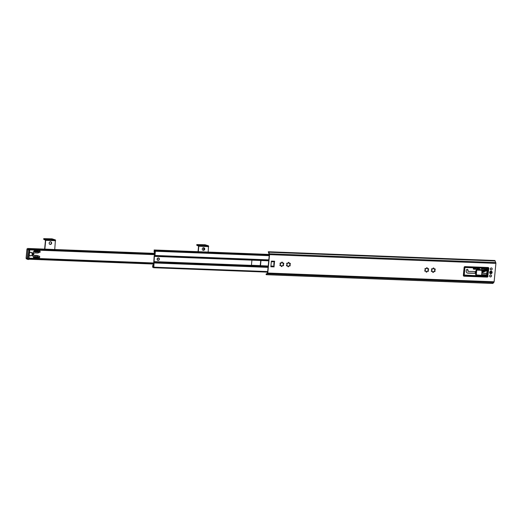 <?xml version="1.0" encoding="UTF-8"?>
<svg xmlns="http://www.w3.org/2000/svg" width="522" height="522" viewBox="0 0 522 522"><rect width="100%" height="100%" fill="white"/><g stroke="black" fill="none" stroke-linecap="round" stroke-linejoin="round"><path stroke-width="0.78" d="M153.899 263.982L28.769 259.186L29.271 259.16L28.854 258.442M29.689 249.764L30.237 249.131L29.082 249.124M154.864 253.953L29.747 249.02M44.866 249.124L45.714 240.309L45.544 239.546L43.724 238.645L51.978 238.835L55.417 239.924L54.745 249.509M43.724 238.645L43.744 239.376L45.479 240.198L44.618 249.118M51.639 243.167A1.331 1.22 -64.6 0 1 49.831 244.316A1.331 1.22 -64.6 0 1 49.296 242.593A1.331 1.22 -64.6 0 1 51.639 243.167M49.721 244.257A1.331 1.22 115.4 0 0 50.849 241.869M49.988 239.135L48.239 239.017L49.988 239.135M52.689 239.344L50.941 239.22L52.689 239.344M47.404 238.919L46.425 238.854L47.404 238.919M45.871 238.795L47.985 239.004M198.288 251.689L198.81 246.234L198.641 245.47L196.82 244.57L205.074 244.759L208.519 245.849L208.167 252.074M196.82 244.57L196.755 245.223L198.575 246.123L198.04 251.682M204.735 249.085A1.331 1.22 -64.6 0 1 202.934 250.24A1.331 1.22 -64.6 0 1 202.399 248.518A1.331 1.22 -64.6 0 1 204.735 249.085M202.817 250.175A1.331 1.22 115.4 0 0 203.945 247.793M203.084 245.059L201.335 244.935L203.084 245.059M200.853 245.072L199.104 244.955L200.853 245.072M205.44 245.033L204.461 244.968L205.44 245.033M203.906 244.909L206.027 245.112M155.373 251.258L154.969 255.467L154.381 256.38L153.84 267.173L153.579 267.727L153.253 267.44A1.462 0.535 -87.8 0 0 152.887 266.97A1.462 0.535 -87.8 0 0 152.587 267.192L152.802 265.339A1.24 0.457 -87.8 0 0 153.148 265.855A1.24 0.457 -87.8 0 0 153.39 265.685L153.494 266.259A1.905 0.698 92.2 0 1 153.227 266.501L152.822 266.305A1.905 0.698 92.2 0 1 152.724 266.122L152.698 266.377A2.127 0.776 92.2 0 1 152.822 266.318L153.227 266.507A2.127 0.776 92.2 0 1 153.448 266.99L154.147 256.263L154.727 255.356L154.982 251.075A2.127 0.776 92.2 0 1 154.688 251.31L154.284 251.121A2.127 0.776 92.2 0 1 154.179 250.952L154.16 251.206A1.905 0.698 92.2 0 1 154.284 251.128L154.688 251.323A1.905 0.698 92.2 0 1 154.884 251.78L154.962 252.452L154.688 252.211A1.24 0.457 -87.8 0 0 154.362 251.774A1.24 0.457 -87.8 0 0 154.088 251.995L154.231 250.103A1.462 0.535 -87.8 0 0 154.623 250.658A1.462 0.535 -87.8 0 0 154.89 250.488L155.373 251.258L269.195 255.663M268.197 266.031L259.825 265.607A0.444 0.405 115.4 0 0 260.276 265.183L260.7 260.824A0.444 0.405 115.4 0 0 260.582 260.485A0.444 0.405 -64.6 0 1 260.935 260.935L260.517 265.3A0.444 0.405 -64.6 0 1 260.06 265.718L153.879 261.607M268.706 260.798L154.381 256.38M259.825 265.607L251.597 265.287A0.444 0.405 115.4 0 1 251.578 265.287M251.597 265.287L251.832 265.398A0.444 0.405 -64.6 0 1 251.46 264.948L251.878 260.589A0.444 0.405 -64.6 0 1 252.335 260.165M157.298 259.114A1.018 0.933 -64.6 0 1 158.681 258.233A1.018 0.933 -64.6 0 1 159.093 259.551A1.018 0.933 -64.6 0 1 157.298 259.114M155.119 251.33L154.688 251.31L155.119 251.336M153.657 266.514L153.227 266.501L153.657 266.527M158.362 257.953A1.22 1.116 115.4 0 0 157.115 259.108A1.22 1.116 115.4 0 0 158.133 260.354A1.22 1.116 115.4 0 0 159.38 259.199A1.22 1.116 115.4 0 0 158.362 257.953M29.486 252.981A1.814 1.67 -64.6 0 1 32.26 254.795A1.814 1.67 -64.6 0 1 29.284 255.069A1.768 1.625 -64.6 0 0 29.93 255.649A1.768 1.625 -64.6 0 1 29.917 255.643A1.768 1.625 -64.6 0 1 29.343 255.167M37.591 257.718L38.119 256.928L38.824 257.15L38.68 257.705L37.591 257.718L37.519 258.501L28.984 258.168M37.649 257.163L37.069 257.692L35.731 257.646L36.821 256.635L37.923 256.87L37.617 257.47L38.511 257.052M38.152 251.924L37.264 252.015L36.377 250.925L37.714 250.978L38.406 251.845L38.054 252.955A4.424 4.072 -64.6 0 1 37.192 253.013L34.954 252.929A1.331 1.22 115.4 0 0 34.263 255.441A1.331 1.22 115.4 0 0 34.7 255.545L36.938 255.63A4.424 4.072 -64.6 0 1 37.78 255.76L37.682 256.791M38.217 251.245L39.411 251.004L39.339 251.545L38.184 251.552M29.787 249.888L38.315 250.214L38.236 250.997M32.997 256.139L32.579 256.119L33.258 252.002L32.997 256.139L32.599 255.95M35.444 257.633L34.1 257.581L35.189 256.57L36.527 256.622L35.444 257.633L34.889 257.372L35.731 256.596M33.597 257.561L33.578 256.511L34.902 256.563L33.382 257.457M36.977 252.002L35.633 251.95L34.752 250.867L36.09 250.919L36.977 252.002L35.737 250.906M34.021 251.885L33.884 251.18L34.459 250.854L35.346 251.937L33.891 251.826M28.625 248.544L29.819 249.183L28.834 259.414L27.94 259.427M29.493 249.999L27.94 249.803L27.105 258.52L28.651 258.716L28.834 259.414M29.819 249.183L28.873 259.323M29.924 255.695A1.814 1.67 115.4 0 0 31.183 255.682M32.266 253.398A1.814 1.67 115.4 0 0 31.477 252.413M38.054 252.955L40.201 252.119L39.796 250.214M39.424 250.201L38.315 250.214M38.406 251.845L37.369 250.965M37.708 252.028L37.153 251.767L37.884 251.597M38.387 251.473L39.137 250.991M37.519 258.501L38.843 258.488L39.672 257.607L39.672 256.348L37.78 255.76M39.365 256.204L37.44 255.558A4.424 4.072 115.4 0 0 36.39 255.369L34.152 255.284A1.331 1.22 -64.6 0 1 34.002 255.271M33.839 251.643L34.791 251.676L34.126 250.867M35.346 251.937L34.791 251.676M35.431 251.702L36.423 251.741M33.813 257.568L33.317 257.333M33.304 257.268L34.1 256.53M37.069 257.692L36.52 257.431L37.336 256.674M35.979 257.411L36.52 257.431M34.354 257.353L34.889 257.372M266.076 274.233L266.285 273.802L266.076 274.233M269.032 252.707L268.432 252.439A1.462 0.535 -87.8 0 1 268.647 252.746L269.306 254.521L267.538 272.921L266.605 273.939A1.462 0.535 -87.8 0 1 266.409 274.03A1.462 0.535 -87.8 0 1 266.357 274.024L267.094 273.469M268.301 251.748L268.432 252.439L268.301 251.748A2.127 0.776 92.2 0 1 268.347 251.741A2.127 0.776 92.2 0 1 268.823 252.23L269.548 254.632L267.773 273.032L266.67 274.565A2.127 0.776 92.2 0 1 266.383 274.696A2.127 0.776 92.2 0 1 266.109 274.539M266.383 274.696L492.742 283.453A2.127 0.776 -87.8 0 0 493.022 283.322L494.125 281.789L495.9 263.388L495.176 260.987A2.127 0.776 -87.8 0 0 494.706 260.498A2.127 0.776 -87.8 0 0 494.654 260.504M273.835 264.021A2.597 0.953 92.2 0 0 273.998 265.907A2.597 0.953 -87.8 0 0 274.076 266.161L274.494 261.822A2.597 0.953 -87.8 0 0 274.376 261.979A2.597 0.953 92.2 0 0 273.88 263.571L274.154 262.416M273.998 265.907L274.376 261.979M274.148 266.886L270.853 266.762L271.401 261.091L274.696 261.222M433.221 268.027A2.212 2.036 -64.6 0 1 433.762 268.047L433.873 268.275A0.62 0.568 115.4 0 0 434.787 268.908L435.041 268.934A2.212 2.036 -64.6 0 1 435.263 269.443L435.126 269.672A0.62 0.568 115.4 0 0 435.009 270.866L435.1 271.107A2.212 2.036 -64.6 0 1 434.787 271.59L434.532 271.597A0.62 0.568 115.4 0 0 433.501 272.151L433.345 272.373A2.212 2.036 -64.6 0 1 432.803 272.353L432.686 272.119A0.62 0.568 115.4 0 0 431.772 271.486L431.524 271.466A2.212 2.036 -64.6 0 1 431.296 270.957L431.44 270.729A0.62 0.568 115.4 0 0 431.55 269.535L431.459 269.293A2.212 2.036 -64.6 0 1 431.779 268.81L432.033 268.804A0.62 0.568 115.4 0 0 433.058 268.249L433.221 268.027M434.474 271.531L434.545 271.479A2.212 2.036 115.4 0 0 434.865 270.996L434.846 270.794M434.585 268.817L434.069 269L433.638 268.027M434.617 270.252L434.806 270.768L435.028 269.332A2.212 2.036 115.4 0 0 434.839 268.876M432.686 272.256A2.212 2.036 115.4 0 0 433.11 272.262L434.324 271.499L433.834 271.453M431.459 271.42L432.497 271.401M432.731 268.947L431.824 268.706L432.731 268.947M426.102 272.001A2.212 2.036 115.4 0 0 426.52 272.008L427.244 271.199A0.62 0.568 115.4 0 0 426.918 271.897L426.761 272.119A2.212 2.036 -64.6 0 1 426.22 272.092L426.102 271.864A0.62 0.568 115.4 0 0 425.189 271.231L424.934 271.212A2.212 2.036 -64.6 0 1 424.712 270.703L424.849 270.468A0.62 0.568 115.4 0 0 424.967 269.28L424.875 269.039A2.212 2.036 -64.6 0 1 425.195 268.549L425.443 268.549A0.62 0.568 115.4 0 0 426.474 267.995L426.631 267.773A2.212 2.036 -64.6 0 1 427.172 267.793L427.29 268.021A0.62 0.568 115.4 0 0 427.485 268.745L427.055 267.773M424.875 271.166L425.906 271.146M428.001 268.562L427.485 268.745A0.62 0.568 115.4 0 0 428.203 268.654L428.458 268.68A2.212 2.036 -64.6 0 1 428.679 269.189L428.542 269.417A0.62 0.568 115.4 0 0 428.033 269.998L428.223 270.513L428.033 269.998A0.62 0.568 115.4 0 0 428.425 270.611L428.516 270.853A2.212 2.036 -64.6 0 1 428.197 271.336L427.949 271.342A0.62 0.568 115.4 0 0 427.244 271.199L427.74 271.244L427.244 271.199M427.89 271.277L427.962 271.225A2.212 2.036 115.4 0 0 428.281 270.735L428.262 270.54M428.033 269.998L428.445 269.071A2.212 2.036 115.4 0 0 428.249 268.621M426.148 268.693L425.241 268.452L426.148 268.693M287.818 266.651A2.212 2.036 115.4 0 0 288.242 266.657L288.966 265.848A0.62 0.568 115.4 0 0 288.633 266.546L288.477 266.768A2.212 2.036 -64.6 0 1 287.935 266.749L287.818 266.514A0.62 0.568 115.4 0 0 286.904 265.881L286.656 265.861A2.212 2.036 -64.6 0 1 286.434 265.352L286.571 265.124A0.62 0.568 115.4 0 0 286.682 263.93L286.591 263.688A2.212 2.036 -64.6 0 1 286.911 263.205L287.165 263.199A0.62 0.568 115.4 0 0 288.196 262.644L288.353 262.422A2.212 2.036 -64.6 0 1 288.894 262.442L289.005 262.677A0.62 0.568 115.4 0 0 289.925 263.31L290.173 263.329A2.212 2.036 -64.6 0 1 290.395 263.838L290.258 264.067A0.62 0.568 115.4 0 0 290.141 265.261L290.239 265.502A2.212 2.036 -64.6 0 1 289.919 265.985L289.664 265.992A0.62 0.568 115.4 0 0 288.966 265.848L289.462 265.894L288.966 265.848M289.612 265.926L289.677 265.874A2.212 2.036 115.4 0 0 289.997 265.391L289.978 265.189M289.749 264.647L289.938 265.163L290.16 263.727A2.212 2.036 115.4 0 0 289.971 263.271L289.938 263.297M289.717 263.212L289.201 263.395L288.77 262.429M283.022 265.672L283.094 265.62A2.212 2.036 115.4 0 0 283.413 265.137L283.394 264.935M280.007 265.561L281.045 265.541A0.62 0.568 115.4 0 0 280.321 265.626L280.073 265.607A2.212 2.036 -64.6 0 1 279.844 265.098L279.988 264.869A0.62 0.568 115.4 0 0 280.099 263.675L280.007 263.434A2.212 2.036 -64.6 0 1 280.327 262.951L280.575 262.944A0.62 0.568 115.4 0 0 281.606 262.39L281.763 262.168A2.212 2.036 -64.6 0 1 282.311 262.188L282.422 262.422A0.62 0.568 115.4 0 0 283.335 263.055L283.59 263.075A2.212 2.036 -64.6 0 1 283.811 263.584L283.674 263.812A0.62 0.568 115.4 0 0 283.165 264.393L283.355 264.908L283.577 263.473A2.212 2.036 115.4 0 0 283.387 263.016M283.133 262.957L282.617 263.14L282.187 262.175M281.234 266.396A2.212 2.036 115.4 0 0 281.658 266.403L282.376 265.594A0.62 0.568 115.4 0 0 282.05 266.292L281.893 266.514A2.212 2.036 -64.6 0 1 281.351 266.494L281.234 266.259A0.62 0.568 115.4 0 0 281.045 265.541M486.869 276.986L486.909 276.986A0.887 0.816 115.4 0 0 487.816 276.145L488.572 268.295A0.887 0.816 115.4 0 0 488.24 267.532M463.686 276.066A0.887 0.816 115.4 0 0 463.862 276.092L464.247 276.112M490.014 276.771A1.018 0.933 115.4 0 0 490.158 276.804A0.972 0.894 -64.6 0 1 489.656 275.884A0.972 0.894 -64.6 0 1 490.98 275.035A0.972 0.894 -64.6 0 1 491.372 276.301A0.972 0.894 -64.6 0 1 490.145 276.797L489.91 276.686A0.972 0.894 -64.6 0 1 489.897 276.68A0.972 0.894 -64.6 0 0 490.034 276.732M286.591 265.815L287.629 265.796M287.863 263.342L286.956 263.101L287.863 263.342M283.165 264.393A0.62 0.568 115.4 0 0 283.557 265.006L283.648 265.248A2.212 2.036 -64.6 0 1 283.329 265.731L283.081 265.737A0.62 0.568 115.4 0 0 282.376 265.594L282.872 265.639L282.376 265.594M281.28 263.088L280.373 262.847L281.28 263.088M489.845 272.34A1.018 0.933 -64.6 0 1 491.391 271.557A0.998 0.913 115.4 0 0 490.054 272.432A0.998 0.913 115.4 0 0 490.549 273.365A1.018 0.933 -64.6 0 1 489.845 272.34M489.662 272.38A1.331 1.22 115.4 0 0 491.404 273.587A1.331 1.22 115.4 0 0 491.626 271.323A1.331 1.22 115.4 0 0 489.662 272.38M489.616 275.877A1.018 0.933 -64.6 0 1 491 274.996A1.018 0.933 -64.6 0 1 491.411 276.314A1.018 0.933 -64.6 0 1 489.616 275.877M490.288 268.902A1.018 0.933 -64.6 0 1 491.672 268.021A1.018 0.933 -64.6 0 1 492.083 269.339A1.018 0.933 -64.6 0 1 490.288 268.902M488.05 276.255A0.887 0.816 -64.6 0 1 487.143 277.097L464.097 276.203A0.887 0.816 -64.6 0 1 463.36 275.303L464.117 267.453A0.887 0.816 -64.6 0 1 465.024 266.611L488.07 267.505A0.887 0.816 -64.6 0 1 488.807 268.406L487.816 276.145M153.814 264.863L153.357 264.55M154.988 252.668L154.434 252.733L154.956 253.007M153.873 264.262L153.311 264.328L153.84 264.602M154.93 253.268L154.473 252.948M154.238 255.884A0.444 0.405 -64.6 0 1 154.199 255.773L154.753 255.075M267.571 272.562L267.062 272.262M269.313 254.455L268.85 253.816M268.967 253.535L269.176 254.044M289.41 265.802L289.925 265.522M282.826 265.548L283.342 265.267M280.484 264.119L280.431 263.662M280.451 264.458L280.412 264.85M486.21 268.308L488.018 268.047L487.294 275.57A0.666 0.613 -64.6 0 1 486.608 276.203L464.795 275.355A0.666 0.613 -64.6 0 1 464.247 274.683L464.874 268.138A0.666 0.613 -64.6 0 1 465.552 267.512L486.21 268.308M481.375 269.659L481.434 269.045A0.444 0.405 -64.6 0 1 481.891 268.628L484.886 268.256M481.636 275.042L486.602 275.016L487.261 268.158M486.602 275.003L481.662 274.748M467.96 271.31L467.679 270.148A0.907 0.835 115.4 0 0 467.373 269.391M467.092 272.915A2.036 1.873 115.4 0 0 467.647 273.013L475.751 273.156M479 269.646L475.744 268.895L479.509 269.665M479.803 269.678L479.294 268.902A1.331 1.22 115.4 0 0 478.987 268.589M473.369 269.032L475.144 269.104L475.633 268.386M464.117 267.453A1.331 1.22 -64.6 0 1 464.887 266.618M488.351 268.83L487.678 275.805A1.109 1.018 -64.6 0 1 486.55 276.856L464.737 276.014A1.109 1.018 -64.6 0 1 463.81 274.879L464.482 267.903A1.109 1.018 -64.6 0 1 465.617 266.853L487.431 267.701A1.109 1.018 -64.6 0 1 488.351 268.83L488.494 268.81A1.331 1.22 115.4 0 0 487.816 267.551L487.685 267.492A1.331 1.22 -64.6 0 1 487.737 267.518M482.693 268.576L483.15 270.637M482.478 268.608L482.863 270.187M464.417 275.192A0.666 0.613 115.4 0 0 464.449 275.192L486.263 276.04A0.666 0.613 115.4 0 0 486.948 275.407L481.617 275.179M484.501 268.315L484.227 269.652M484.396 268.328L483.039 268.889L482.961 268.536M482.759 268.915L483.307 269.978M486.621 274.8L481.675 274.611M481.799 273.3L486.752 273.489M486.765 273.352L481.813 273.163M475.738 273.3L467.96 273.163A2.036 1.873 -64.6 0 1 466.224 271.081L466.303 270.233A0.907 0.835 -64.6 0 1 467.536 269.443A0.907 0.835 -64.6 0 1 467.993 270.298L468.097 271.375L475.914 271.512M475.744 268.895L478.517 268.549A1.331 1.22 -64.6 0 1 479.607 269.045L480.038 269.691M475.692 268.595L475.457 269.254L473.656 269.182A0.444 0.405 -64.6 0 1 473.304 268.647A0.444 0.405 -64.6 0 1 473.741 268.308L475.379 268.445M490.328 268.902A0.972 0.894 -64.6 0 1 491.652 268.06A0.972 0.894 -64.6 0 1 492.044 269.326A0.972 0.894 -64.6 0 1 490.328 268.902M464.117 276.047A1.331 1.22 -64.6 0 1 463.379 275.094M491.561 272.51A0.574 0.529 115.4 0 0 491.078 271.923A0.574 0.529 115.4 0 0 490.491 272.464A0.574 0.529 115.4 0 0 490.967 273.052A0.574 0.529 115.4 0 0 491.561 272.51M476.54 275.283L481.584 275.322L476.69 274.924L476.488 275.283A0.887 0.816 115.4 0 1 475.751 274.383L476.031 270.409A0.887 0.816 -64.6 0 1 476.938 269.574L481.649 269.75M481.219 275.466L481.584 275.322M482.087 270.318L481.767 269.796L477.036 269.613A0.887 0.816 115.4 0 0 476.129 270.455L475.751 274.383L476.318 274.474L476.697 270.546L476.031 270.409L476.925 269.567L477.147 270.128L482.087 270.318L481.623 275.114M153.964 263.284L28.958 258.449M153.944 263.506L29.317 258.684M154.819 254.429L30.191 249.607M154.799 254.605L29.793 249.77M154.897 253.646L29.245 248.785M29.826 249.014L154.877 253.849L29.93 249.027M153.892 264.028L29.108 259.199M28.651 248.505L154.917 253.392L27.783 248.518M43.744 239.376L43.809 238.724M55.593 240.694L45.714 240.309M55.417 239.924L45.544 239.546M45.897 238.906L48.024 239.05L45.897 238.906M196.846 245.301L196.905 244.648M208.689 246.619L198.81 246.234M208.519 245.849L198.641 245.47M203.932 245.02L206.066 245.164L203.932 245.02M268.791 259.871L154.969 255.467M268.132 266.755L154.179 262.344M268.073 267.368L154.244 262.964M268.745 260.387L154.793 255.976M154.616 252.015L154.088 251.995M269.293 254.442L154.127 249.986L269.293 254.436M269.313 254.462L154.173 250.005M269.306 254.553L154.231 250.103M155.008 250.41L269.28 254.834L155.047 250.423M269.274 254.906L155.197 250.495M267.669 271.577L153.84 267.173M153.579 267.727L267.61 272.138L153.612 267.721M153.168 267.218L152.587 267.192M153.775 265.254L152.737 265.215M153.762 265.378L152.802 265.339M28.86 259.173L29.787 249.516M29.676 248.994L27.907 248.511A0.887 0.816 115.4 0 0 27 249.353L27.013 249.255M28.717 259.467L27.894 259.441A0.887 0.887 0 0 1 27.549 259.356A0.887 0.816 -64.6 0 0 27.842 259.427L29.082 249.979L28.847 248.961A0.887 0.816 -64.6 0 0 27.94 249.803L27 249.353L26.159 258.077A0.887 0.816 115.4 0 0 26.602 258.905L27.549 259.356A0.887 0.816 -64.6 0 1 27.105 258.52L26.1 258.018L26.942 249.301A0.887 0.887 0 0 1 27.855 248.498L28.73 248.544M26.165 257.979L26.1 258.018A0.887 0.887 0 0 0 26.602 258.905M39.339 251.545L38.915 251.35M37.969 255.813L37.44 255.558M36.938 255.63L36.39 255.369M39.652 256.341L39.326 256.185M38.68 257.705L38.256 257.503M33.369 252.211L33.03 252.048M34.7 255.545L34.152 255.284M30.478 252.341A1.768 1.625 -64.6 0 1 32.338 254.116A1.768 1.625 -64.6 0 1 29.93 255.649C31.189 255.989 31.999 255.48 32.344 254.123L31.431 252.446A1.768 1.625 -64.6 0 1 31.444 252.446M29.467 253.157A1.683 1.546 -64.6 0 1 32.286 254.129A1.683 1.546 -64.6 0 1 29.304 254.873M30.7 252.302A1.768 1.625 -64.6 0 1 31.431 252.446L30.726 252.296M268.823 252.23L495.176 260.987M270.925 266.037L274.076 266.161M271.342 261.698L274.494 261.822M269.548 254.632L495.9 263.388M267.773 273.032L494.125 281.789M266.67 274.565L493.022 283.322M267.545 273.717L493.897 282.467M269.463 253.803L495.815 262.553M280.562 263.284L280.099 263.264M273.991 264.08L273.874 265.307M482.08 275.061L481.649 274.859M487.678 275.805L488.481 268.823M486.55 276.856L464.737 276.014M487.646 267.486A1.331 1.22 115.4 0 1 487.816 267.551L488.494 268.81L487.822 275.792L486.458 277.038A1.331 1.22 115.4 0 0 487.809 275.799M463.81 274.879L463.529 274.84A1.331 1.22 115.4 0 0 464.639 276.19L486.458 277.038M464.482 267.903L463.406 274.781M465.278 266.625A1.331 1.22 115.4 0 0 464.202 267.858L464.078 267.806M464.795 275.355L464.417 275.042A0.529 0.489 -64.6 0 1 464.299 275.022M486.608 276.203L464.417 275.042M487.294 275.57L486.772 275.381A0.529 0.489 -64.6 0 1 486.23 275.884M486.967 275.192L486.602 275.016M484.09 270.65L483.522 270.559M484.299 270.213L484.449 268.693M486.896 271.955A2.434 2.238 -64.6 0 1 486.98 271.088M490.269 273.234L490.549 273.365A0.998 0.913 115.4 0 0 491.9 272.504A0.998 0.913 115.4 0 0 491.404 271.564L491.117 271.433M491.828 272.517A0.861 0.796 115.4 0 0 491.104 271.636A0.861 0.796 115.4 0 0 490.223 272.458A0.861 0.796 115.4 0 0 490.941 273.339A0.861 0.796 115.4 0 0 491.828 272.517M475.549 273.15L475.705 271.505M479.672 269.463L478.25 269.411M475.418 271.499L475.261 273.15M475.659 274.311L475.653 274.337A0.887 0.816 -64.6 0 0 476.097 275.166L475.64 274.324L476.018 270.396M476.149 275.185A0.887 0.816 -64.6 0 1 476.097 275.166L481.291 275.472M476.69 274.924A0.444 0.405 -64.6 0 1 476.318 274.474M476.697 270.546A0.444 0.405 -64.6 0 1 477.147 270.128M475.157 273.143L475.32 271.499M37.786 258.494L153.997 262.99M29.787 249.829L154.799 254.664M28.906 259.219L153.892 264.054M28.612 248.498L154.917 253.385M203.71 249.797L203.619 247.735M39.672 256.348L39.346 256.191M29.93 255.649L29.356 255.186M268.347 251.741L494.706 260.498M464.038 276.007L464.645 276.197M484.775 267.76L484.312 270.246M486.889 272.027L486.993 270.99M490.549 273.365C491.835 273.404 492.122 272.804 491.404 271.564M481.884 269.835L476.925 269.567M475.288 271.499L475.131 273.143M487.196 268.863L487.248 268.308M487.117 269.704L486.745 268.797L487.209 268.752M487.059 270.292L486.373 268.713L487.117 269.652M487.033 270.566L486.126 268.804L486.667 270.716L485.63 269.528L485.701 268.974L486.302 270.859L485.323 269.92L485.303 269.137L485.865 271.062L484.951 269.3L485.538 271.179L484.801 270.761L484.527 269.469L485.055 271.401L484.162 269.633L484.742 271.518L483.933 270.957L483.744 269.802L484.325 271.708L483.672 271.329L483.352 269.965L483.927 271.877L483.294 271.512L483.111 270.187L483.555 272.027L482.622 270.305L483.17 272.19L482.041 270.794M482.067 270.533L482.843 272.262L481.95 271.747M482.041 270.807L482.485 272.334L481.891 272.38M481.963 271.616L481.852 272.745M487.15 269.306L486.876 268.686L487.17 269.163M486.53 268.856L486.941 270.363M486.139 269.019L486.55 270.526M485.747 269.189L486.158 270.696M485.356 269.352L485.767 270.859L484.918 269.522L485.375 271.029M484.573 269.685L484.984 271.192L484.135 269.854L484.592 271.362M483.79 270.018L484.201 271.525L483.352 270.187L483.809 271.694M483 270.35L483.411 271.858M482.609 270.513L483.02 272.027L482.178 270.683L482.628 272.19L481.865 270.814M481.78 270.846L481.917 272.073"/></g></svg>
